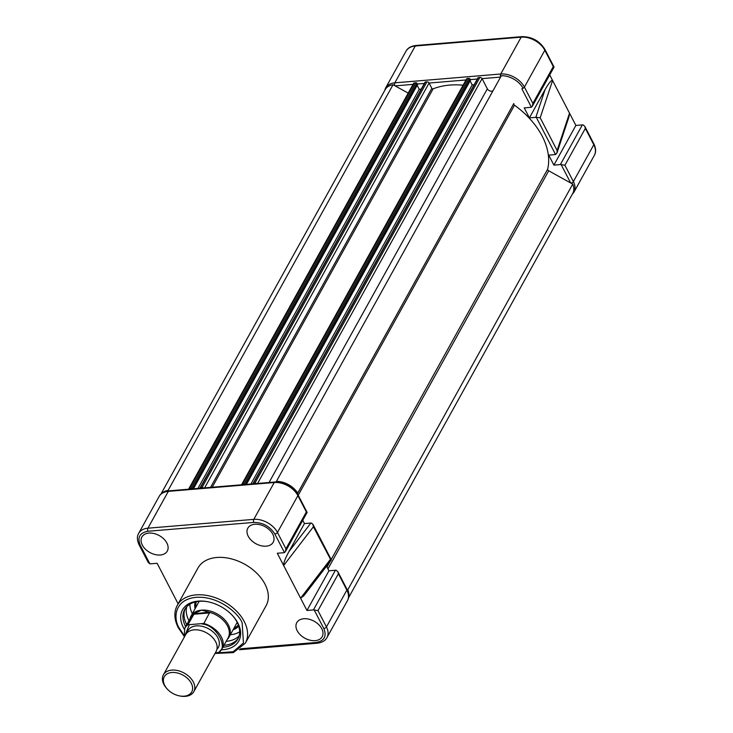 <?xml version="1.0" encoding="UTF-8"?>
<svg xmlns="http://www.w3.org/2000/svg" width="733" height="733" viewBox="0 0 733 733"><rect width="100%" height="100%" fill="white"/><g stroke="black" fill="none" stroke-linecap="round" stroke-linejoin="round"><path stroke-width="1.1" d="M276.094 481.947L276.405 481.389A18.682 12.452 29 0 1 297.699 493.162L513.815 103.5A1.741 1.154 -151 0 0 513.87 104.462A1.741 1.154 -151 0 0 514.511 105.186A74.739 49.817 29 0 1 547.661 169.149A1.741 1.154 -151 0 0 547.789 169.909A1.741 1.154 -151 0 0 548.705 170.807L572.739 184.102A18.682 12.452 29 0 1 572.757 193.402L348.422 597.991M347.011 589.359L347.79 589.79L572.739 184.102M347.79 589.79A18.682 12.452 29 0 1 348.541 597.313M297.699 493.162L297.387 493.721M276.405 481.389L501.354 75.691A18.682 12.452 29 0 1 522.656 87.465M252.995 483.835A0.87 0.577 29 0 1 253.032 483.496L477.98 77.799A0.87 0.577 29 0 1 478.392 77.561L479.904 77.441A1.741 1.154 29 0 1 482.057 78.623L487.344 88.821A3.473 2.318 -151 0 0 490.157 91.029A3.473 2.318 -151 0 0 493.107 90.562M253.032 483.496A0.87 0.577 29 0 1 253.444 483.258L254.956 483.129A1.741 1.154 29 0 1 256.394 483.551M250.915 484.009L472.199 84.927L474.114 84.762M470.11 80.887L472.199 84.927M246.37 484.385L470.559 80.062L469.981 78.953A0.87 0.577 29 0 0 468.909 78.358L467.397 78.477A1.741 1.154 29 0 0 466.564 78.953L241.615 484.641A1.741 1.154 29 0 1 242.449 484.174L243.961 484.046A0.87 0.577 29 0 1 244.95 484.504M200.045 488.251A0.87 0.577 29 0 1 200.072 487.912L425.021 82.215A0.87 0.577 29 0 1 425.442 81.977L426.945 81.858A1.741 1.154 29 0 1 429.098 83.049L431.829 88.308A0.87 0.577 -151 0 0 433.102 88.858A74.739 49.817 29 0 1 463.1 85.184M200.072 487.912A0.87 0.577 29 0 1 200.494 487.674L201.996 487.555A1.741 1.154 29 0 1 203.435 487.967M197.965 488.425L419.249 89.344L421.154 89.188M417.15 85.303L419.249 89.344M193.42 488.81L417.608 84.487L417.031 83.37A0.87 0.577 29 0 0 415.95 82.774L414.447 82.902A1.741 1.154 29 0 0 413.604 83.37L188.656 489.067A1.741 1.154 29 0 1 189.499 488.59L191.001 488.471A0.87 0.577 29 0 1 191.991 488.929M161.37 493.758A18.682 12.452 29 0 1 168.086 490.423L393.035 84.726L408.199 93.118M168.086 490.423L168.865 490.853M160.857 494.216L385.191 89.628A18.682 12.452 29 0 1 393.035 84.726M330.665 559.563L313.394 526.798L312.872 524.214L311.333 523.023L304.452 523.564L288.82 551.766C285.064 558.821 283.341 563.411 283.653 565.519L300.594 598.201L303.81 595.819L331.343 559.957M297.195 630.719A14.513 9.676 -151 0 0 310.059 640.221A14.513 9.676 -151 0 0 322.199 636.675A14.513 9.676 -151 0 0 321.76 628.676A14.513 9.676 -151 0 0 308.987 619.193A14.513 9.676 -151 0 0 296.819 622.592A14.513 9.676 -151 0 0 297.195 630.719M142.312 545.077A14.513 9.676 -151 0 0 155.176 554.579A14.513 9.676 -151 0 0 167.316 551.024A14.513 9.676 -151 0 0 166.877 543.025A14.513 9.676 -151 0 0 154.104 533.551A14.513 9.676 -151 0 0 141.936 536.95A14.513 9.676 -151 0 0 142.312 545.077M248.221 536.235A14.513 9.676 -151 0 0 261.085 545.737A14.513 9.676 -151 0 0 273.226 542.191A14.513 9.676 -151 0 0 272.786 534.192A14.513 9.676 -151 0 0 260.013 524.718A14.513 9.676 -151 0 0 247.846 528.117A14.513 9.676 -151 0 0 248.221 536.235M245.344 643.153L266.088 605.751A38.931 25.948 -151 0 0 264.979 584.128A38.931 25.948 -151 0 0 230.602 558.674A38.931 25.948 -151 0 0 197.983 567.993L177.249 605.394A38.931 25.948 29 0 1 209.858 596.066A38.931 25.948 29 0 1 244.245 621.52A38.931 25.948 29 0 1 245.344 643.153L233.341 652.617L214.98 653.479M221.439 649.777A32.16 21.431 -151 0 0 237.886 623.132A32.16 21.431 -151 0 0 232.553 615.628A32.16 21.431 -151 0 0 207.366 601.665A32.16 21.431 -151 0 0 183.452 627.677A32.16 21.431 -151 0 0 184.295 629.18M207.778 601.738A30.42 20.277 -151 0 0 184.698 609.517A30.42 20.277 -151 0 0 185.559 626.422A30.42 20.277 -151 0 0 185.651 626.605M222.896 647.257A30.42 20.277 -151 0 0 237.904 639.02A30.42 20.277 -151 0 0 237.043 622.125A30.42 20.277 -151 0 0 232.269 615.326M185.266 608.582A30.42 20.277 -151 0 0 186.622 624.489A30.42 20.277 -151 0 0 186.723 624.681M223.968 645.333A30.42 20.277 -151 0 0 238.399 638.04M347.405 600.721L326.982 637.554A19.122 12.745 -151 0 0 326.442 626.926L346.865 590.102A2.172 1.145 -27.4 0 0 346.956 589.25C349.064 593.767 349.22 597.597 347.405 600.721A19.122 12.745 -151 0 0 346.865 590.102L338.399 573.765L317.975 610.589L314.21 609.966L323.821 628.502C326.909 636.29 324.334 640.954 316.106 642.493L240.525 648.797M330.326 559.471L300.594 598.201L306.953 610.47L313.422 609.929A3.042 2.025 29 0 1 314.21 609.966M326.551 566.197L328.943 570.805L306.953 610.47M338.399 573.765L337.849 571.694L336.2 570.301A3.042 2.025 -151 0 0 335.412 570.265L328.943 570.805M139.105 544.83L148.213 562.394L149.862 563.787L140.25 545.251C137.163 537.454 139.728 532.79 147.956 531.26L253.865 522.418C262.936 522.51 269.927 526.376 274.838 534.018L284.45 552.554L285.384 551.619L285.934 548.788L306.357 511.955L297.891 495.618A19.122 12.745 -151 0 0 274.224 482.534L253.801 519.367L147.892 528.2A19.122 12.745 -151 0 0 138.656 533.358C136.842 536.419 136.989 540.248 139.105 544.83A2.172 1.145 -27.4 0 0 140.25 545.251M178.119 603.809L157.119 563.283L150.641 563.824A3.042 2.025 29 0 1 149.862 563.787M306.44 512.889L306.357 511.955L306.44 512.889M284.45 552.554A3.042 2.025 29 0 1 283.763 552.709L277.294 553.25L283.653 565.519L313.394 526.798M302.756 520.293L304.452 523.564M186.723 606.75A30.42 20.277 -151 0 0 188.857 620.466A30.42 20.277 -151 0 0 188.958 620.659M226.195 641.311A30.42 20.277 -151 0 0 239.169 635.832M230.327 634.751A30.42 20.277 -151 0 0 239.654 631.846M233.085 629.784A25.206 16.795 -151 0 0 238.72 626.156M238.353 625.075A24.336 16.218 29 0 1 233.983 628.163M195.977 607.089A24.336 16.218 29 0 1 196.288 601.747M195.17 602.013A25.206 16.795 -151 0 0 195.079 608.711M189.847 604.23A30.42 20.277 -151 0 0 192.33 613.677M193.805 691.659L216.134 651.399A17.381 11.581 -151 0 0 211.929 636.821A17.381 11.581 -151 0 0 194.126 629.849A17.381 11.581 -151 0 0 185.724 634.54L163.404 674.8A17.381 11.581 29 0 1 171.806 670.109A17.381 11.581 29 0 1 189.609 677.081A17.381 11.581 29 0 1 193.805 691.659A17.381 11.581 29 0 1 185.412 696.35A17.381 11.581 29 0 1 180.391 696.066L179.603 695.919A15.686 10.454 29 0 1 167.316 689.102A15.686 10.454 29 0 1 171.852 672.491A15.686 10.454 29 0 1 191.276 683.22A15.686 10.454 29 0 1 184.139 696.176A15.686 10.454 29 0 1 179.603 695.919M216.941 649.255A17.381 11.581 -151 0 0 215.245 634.036A17.381 11.581 -151 0 0 196.325 625.881A17.381 11.581 -151 0 0 187.126 632.716M184.13 637.426L184.762 628.227L190.873 617.195A21.294 14.193 29 0 1 194.676 613.384L201.538 610.131A21.724 14.486 29 0 1 228.43 625.002A21.724 14.486 29 0 1 229.044 637.069A21.724 14.486 29 0 1 227.267 639.387M190.021 618.734A21.724 14.486 29 0 1 191.038 616.004A21.724 14.486 29 0 1 201.538 610.131L209.033 612.183A21.294 14.193 29 0 1 227.514 626.019A21.294 14.193 29 0 1 228.119 637.847L221.998 648.87A21.294 14.193 29 0 1 218.791 652.324L215.209 653.057M184.762 628.227A21.294 14.193 29 0 1 187.969 624.773L194.117 613.814L209.033 612.183M194.676 613.384L194.117 613.814M187.969 624.773L203.829 623.453L209.675 612.522M209.675 612.916L193.814 614.236M203.829 623.453A21.294 14.193 29 0 1 221.998 648.87L218.791 652.324M167.316 689.102L166.776 688.516A17.381 11.581 29 0 1 163.404 674.8M394.812 85.706A2.172 1.145 85.2 0 1 394.84 82.838L415.254 46.014A2.172 1.145 -94.8 0 1 415.923 45.483C410.984 46.115 407.676 48.011 406.018 51.173L385.595 88.006A19.122 12.745 29 0 1 394.84 82.838L500.749 74.006A19.122 12.745 29 0 1 524.407 87.09L544.83 50.256L553.296 66.593L532.882 103.426L532.332 106.267L531.398 107.201A3.042 2.025 29 0 1 530.71 107.357L524.232 107.898L529.409 117.866L536.281 117.326L540.184 117.784L552.59 80.502L549.704 74.931M536.281 117.326L555.568 154.535L556.961 152.931L557.126 150.457L540.184 117.784M555.568 154.535L548.724 155.139L553.891 165.108L560.369 164.568A3.042 2.025 29 0 1 561.148 164.604L564.914 165.237L585.337 128.403L593.803 144.74A2.172 1.145 -27.4 0 0 593.895 143.897L584.787 126.333L585.337 128.403M529.409 117.866L545.04 89.664C548.953 82.902 551.463 79.842 552.59 80.502L569.523 113.175L568.936 116.95L556.961 152.931M553.296 66.593L553.388 67.537L553.296 66.593M553.891 165.108L575.881 125.444L569.523 113.175L557.126 150.457M584.787 126.333L583.147 124.94A3.042 2.025 -151 0 0 582.359 124.903L575.881 125.444M297.415 493.767L513.815 103.5M327.019 567.085L329.987 561.725M331.188 559.554L547.661 169.149M327.963 568.909L548.705 170.807M298.23 495.251L514.511 105.186M269.057 482.497L487.344 88.821M257.585 483.45L482.057 78.623L500.584 77.084M254.956 483.129L479.904 77.441M253.444 483.258L478.392 77.561M245.115 484.495L469.981 78.953M243.961 484.046L468.909 78.358M242.449 484.174L467.397 78.477M212.203 487.243L433.102 88.858M210.554 487.381L431.829 88.308M204.635 487.866L429.098 83.049L465.996 79.97M201.996 487.555L426.945 81.858M200.494 487.674L425.442 81.977M192.165 488.911L417.031 83.37M191.001 488.471L415.95 82.774M189.499 488.59L414.447 82.902M183.543 634.622L179.191 628.034C173.666 619.926 173.015 599.649 196.114 597.322C219.607 595.764 239.16 614.456 242.147 622.775L243.448 642.978L233.231 651.719L215.438 653.039M323.821 628.502A2.172 1.145 152.6 0 0 326.442 626.926L317.975 610.589M313.422 609.929L335.412 570.265M326.982 637.554C325.324 640.715 322.016 642.612 317.077 643.235A2.172 1.145 -94.8 0 1 316.106 642.493M307.081 512.33L297.983 494.775C292.632 486.254 284.945 481.993 274.893 482.012A2.172 1.145 85.2 0 0 274.224 482.534L168.315 491.367L147.892 528.2A2.172 1.145 85.2 0 0 147.956 531.26M274.893 482.012L168.984 490.844A2.172 1.145 85.2 0 0 168.315 491.367A19.122 12.745 -151 0 0 159.079 496.534L138.656 533.358M297.983 494.775A2.172 1.145 152.6 0 1 297.891 495.618L277.468 532.451A19.122 12.745 -151 0 0 253.801 519.367A2.172 1.145 85.2 0 0 253.865 522.418M285.934 548.788L277.468 532.451A2.172 1.145 152.6 0 1 274.838 534.018M310.893 523.023L288.82 551.766M184.359 637.014L189.16 625.112M202.134 624.03C216.895 624.809 229.86 649.814 217.096 652.892M564.914 165.237L573.38 181.573L593.803 144.74A19.122 12.745 29 0 1 594.344 155.359C596.158 152.235 596.011 148.414 593.895 143.897M572.143 194.511L573.921 192.193A19.122 12.745 29 0 0 573.38 181.573A2.172 1.145 152.6 0 1 570.97 183.113M561.148 164.604L570.659 182.948M545.04 89.664L535.841 117.335M406.018 51.173A19.122 12.745 29 0 1 415.254 46.014L521.163 37.172A19.122 12.745 29 0 1 544.83 50.256A2.172 1.145 -27.4 0 0 544.921 49.413C539.58 40.892 531.883 36.641 521.841 36.65L415.923 45.483M500.712 76.855A2.172 1.145 85.2 0 1 500.749 74.006L521.163 37.172A2.172 1.145 -94.8 0 1 521.841 36.65M522.006 88.629A2.172 1.145 152.6 0 0 524.407 87.09L532.882 103.426M521.887 88.858L531.398 107.201M395.124 85.88L413.046 84.387M417.37 84.02L424.343 83.443M470.32 79.604L477.293 79.027M560.369 164.568L582.359 124.903M183.69 635.621L178.275 627.695C174.133 619.504 173.785 612.073 177.249 605.394M346.956 589.25L337.849 571.694M317.077 643.235L239.251 649.731M168.984 490.844C164.036 491.476 160.738 493.373 159.079 496.534M307.081 512.495L285.384 551.619M331.353 559.875L312.872 524.214M237.18 622.399L229.044 637.069M199.174 601.326L191.038 616.004M385.595 88.006L384.578 90.736M554.029 66.978L544.921 49.413M532.332 106.267L554.02 67.143M573.921 192.193L594.344 155.359"/></g></svg>
